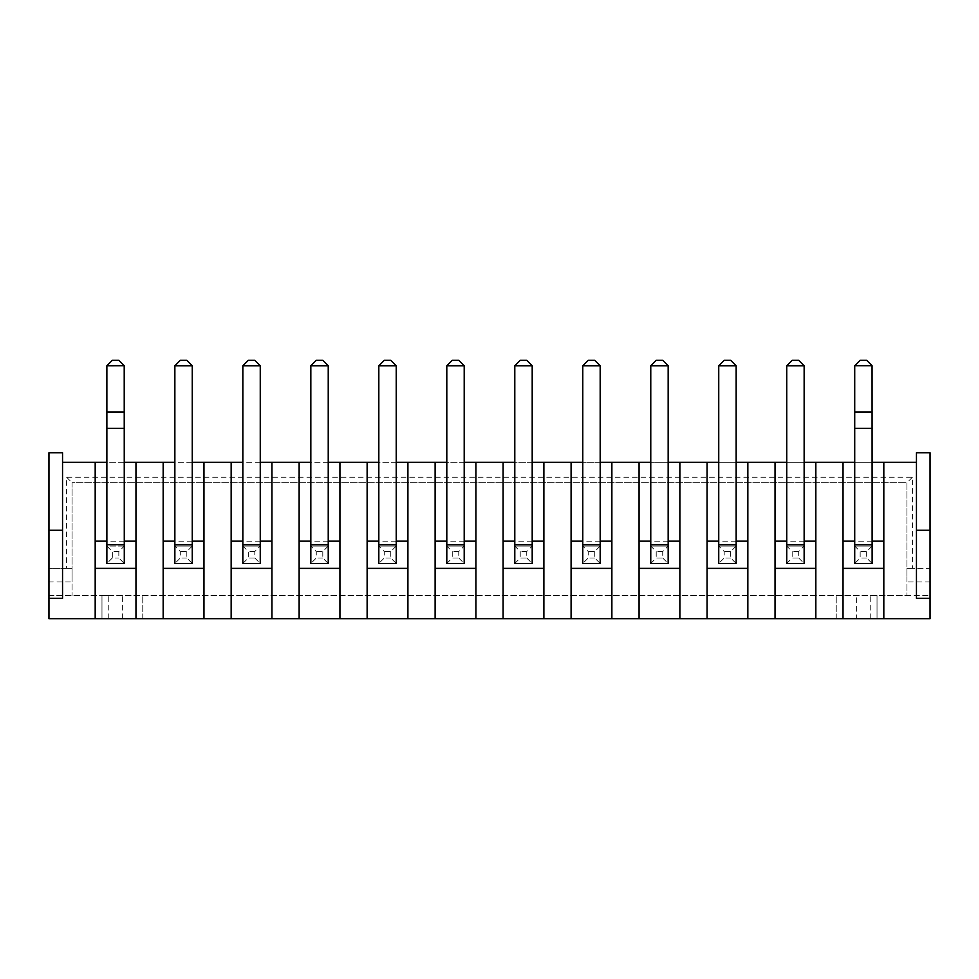 <?xml version="1.0" encoding="UTF-8"?>
<svg xmlns="http://www.w3.org/2000/svg" width="979" height="979" viewBox="0 0 979 979"><rect width="100%" height="100%" fill="white"/><g stroke="black" fill="none" stroke-linecap="round" stroke-linejoin="round"><path stroke-width="0.73" stroke-dasharray="4.89 3.67" d="M916.454 462.308L916.454 452.787L930.05 452.787L930.05 568.358L912.379 568.358L912.379 477.262L66.621 477.262L66.621 568.358L48.95 568.358L48.95 452.787L62.546 452.787L62.546 462.308L916.454 462.308L916.454 598.279M872.13 462.308L854.716 462.308M804.138 462.308L786.737 462.308M736.159 462.308L718.745 462.308M668.167 462.308L650.766 462.308M600.176 462.308L582.774 462.308M532.197 462.308L514.795 462.308M464.205 462.308L446.803 462.308M396.226 462.308L378.824 462.308M328.234 462.308L310.832 462.308M260.255 462.308L242.841 462.308M192.263 462.308L174.862 462.308M124.284 462.308L106.87 462.308M62.546 462.308L62.546 598.279M95.183 618.679L95.183 462.308M124.284 541.167L106.87 541.167M135.971 618.679L135.971 462.308M163.163 618.679L163.163 462.308M192.263 541.167L174.862 541.167M203.962 618.679L203.962 462.308M231.154 618.679L231.154 462.308M260.255 541.167L242.841 541.167M271.942 618.679L271.942 462.308M299.133 618.679L299.133 462.308M328.234 541.167L310.832 541.167M339.933 618.679L339.933 462.308M367.125 618.679L367.125 462.308M396.226 541.167L378.824 541.167M407.913 618.679L407.913 462.308M435.117 618.679L435.117 462.308M464.205 541.167L446.803 541.167M475.904 618.679L475.904 462.308M503.096 618.679L503.096 462.308M532.197 541.167L514.795 541.167M543.883 618.679L543.883 462.308M571.087 618.679L571.087 462.308M600.176 541.167L582.774 541.167M611.875 618.679L611.875 462.308M639.067 618.679L639.067 462.308M668.167 541.167L650.766 541.167M679.867 618.679L679.867 462.308M707.058 618.679L707.058 462.308M736.159 541.167L718.745 541.167M747.846 618.679L747.846 462.308M775.038 618.679L775.038 462.308M804.138 541.167L786.737 541.167M815.837 618.679L815.837 462.308M843.029 618.679L843.029 462.308M872.13 541.167L854.716 541.167M883.817 618.679L883.817 462.308M48.95 581.967L48.95 568.358L72.067 568.358L72.067 482.696L906.933 482.696L906.933 568.358L930.05 568.358L930.05 581.967L906.933 581.967L906.933 595.562L48.95 595.562L48.95 581.967L72.067 581.967L72.067 595.562L72.067 482.696L906.933 482.696L906.933 595.562L930.05 595.562L930.05 618.679L870.221 618.679L877.025 618.679L877.025 595.562L870.221 595.562L930.05 595.562L930.05 581.967M856.625 618.679L48.95 618.679L48.95 595.562L877.025 595.562L877.025 618.679L877.025 595.562L877.025 618.679L856.625 618.679L856.625 595.562M101.975 618.679L108.779 618.679L101.975 618.679L101.975 595.562L108.779 595.562L101.975 595.562L101.975 618.679M124.284 544.703L124.284 546.062L118.838 551.507L118.838 558.03L124.284 563.463L124.284 546.062L124.284 563.463L106.87 563.463L124.284 563.463L124.284 546.062L106.87 546.062L106.944 365.693L124.284 365.767L124.284 544.703L106.87 544.703M112.316 558.03L106.87 563.463L106.87 546.062L106.87 563.463L106.87 546.062L112.316 551.507L112.316 558.03L118.838 558.03M192.263 544.703L192.263 563.463L192.263 546.062L174.862 546.062L180.295 551.507L180.295 558.03L174.862 563.463L192.263 563.463L174.862 563.463L192.263 563.463L192.263 546.062L174.862 546.062L174.862 563.463L174.862 365.767L192.263 365.767L192.263 544.703L174.862 544.703M260.255 544.703L260.255 546.062L242.841 546.062L260.255 546.062L260.255 563.463L260.255 546.062L254.809 551.507L254.809 558.03L248.287 558.03L242.841 563.463L242.841 546.062L242.841 563.463L260.255 563.463L242.841 563.463L260.255 563.463L260.255 546.062L242.841 546.062L242.841 365.767L260.255 365.767L260.255 544.703L242.841 544.703M328.234 544.703L328.234 563.463L328.234 546.062L310.832 546.062L316.266 551.507L316.266 558.03L310.832 563.463L328.234 563.463L310.832 563.463L328.234 563.463L328.234 546.062L310.832 546.062L310.832 563.463L310.832 365.767L328.234 365.767L328.234 544.703L310.832 544.703M396.226 544.703L396.226 563.463L396.226 546.062L378.824 546.062L384.257 551.507L384.257 558.03L378.824 563.463L396.226 563.463L378.824 563.463L396.226 563.463L396.226 546.062L378.824 546.062L378.824 563.463L378.824 365.767L396.226 365.767L396.226 544.703L378.824 544.703M464.205 544.703L464.205 563.463L464.205 546.062L458.772 551.507L458.772 558.03L452.249 558.03L446.803 563.463L446.803 546.062L446.803 563.463L464.205 563.463L446.803 563.463L464.205 563.463L464.205 546.062L446.803 546.062L446.803 365.767L464.205 365.767L464.205 544.703L446.803 544.703M532.197 544.703L532.197 563.463L532.197 546.062L526.751 551.507L526.751 558.03L520.228 558.03L514.795 563.463L514.795 546.062L514.795 563.463L532.197 563.463L514.795 563.463L532.197 563.463L532.197 546.062L514.795 546.062L514.795 365.767L532.197 365.767L532.197 544.703L514.795 544.703M600.176 544.703L600.176 563.463L600.176 546.062L582.774 546.062L588.22 551.507L588.22 558.03L582.774 563.463L600.176 563.463L582.774 563.463L600.176 563.463L600.176 546.062L582.774 546.062L582.774 563.463L582.774 365.767L600.176 365.767L600.176 544.703L582.774 544.703M668.167 544.703L668.167 563.463L668.167 546.062L662.734 551.507L662.734 558.03L656.199 558.03L650.766 563.463L650.766 546.062L650.766 563.463L668.167 563.463L650.766 563.463L668.167 563.463L668.167 546.062L650.766 546.062L650.766 365.767L668.167 365.767L668.167 544.703L650.766 544.703M736.159 544.703L736.159 563.463L736.159 546.062L718.745 546.062L724.191 551.507L724.191 558.03L718.745 563.463L736.159 563.463L718.745 563.463L736.159 563.463L736.159 546.062L718.745 546.062L718.745 563.463L718.745 365.767L736.159 365.767L736.159 544.703L718.745 544.703M804.138 544.703L804.138 563.463L804.138 546.062L798.705 551.507L798.705 558.03L792.17 558.03L786.737 563.463L786.737 546.062L786.737 563.463L804.138 563.463L786.737 563.463L804.138 563.463L804.138 546.062L786.737 546.062L786.737 365.767L804.138 365.767L804.138 544.703L786.737 544.703M872.13 544.703L872.13 563.463L872.13 546.062L854.716 546.062L854.716 563.463L872.13 563.463L854.716 563.463L872.13 563.463L872.13 546.062L854.716 546.062L854.716 563.463L854.789 365.693L872.13 365.767L872.13 544.703L854.716 544.703M66.621 568.358L72.067 568.358L72.067 581.967M66.621 477.262L72.067 482.696M912.379 568.358L906.933 568.358L906.933 581.967M912.379 477.262L906.933 482.696M108.779 618.679L108.779 595.562M142.775 618.679L142.775 595.562L142.775 618.679M836.225 618.679L836.225 595.562L836.225 618.679M870.221 618.679L870.221 595.562M124.284 546.062L106.87 546.062M446.803 563.463L446.803 546.062L464.205 546.062L446.803 546.062L452.249 551.507L452.249 558.03M514.795 563.463L514.795 546.062L532.197 546.062L514.795 546.062L520.228 551.507L520.228 558.03M650.766 563.463L650.766 546.062L668.167 546.062L650.766 546.062L656.199 551.507L656.199 558.03M786.737 563.463L786.737 546.062L804.138 546.062L786.737 546.062L792.17 551.507L792.17 558.03M174.862 563.463L174.862 546.062L192.263 546.062L174.862 546.062M242.841 563.463L242.841 546.062L248.287 551.507L248.287 558.03M310.832 563.463L310.832 546.062L328.234 546.062L310.832 546.062M378.824 563.463L378.824 546.062L396.226 546.062L378.824 546.062M854.716 546.062L872.13 546.062L854.716 546.062L860.162 551.507L860.162 558.03L854.716 563.463M718.745 563.463L718.745 546.062L736.159 546.062L718.745 546.062M582.774 563.463L582.774 546.062L600.176 546.062L582.774 546.062M124.284 428.312L106.87 428.312M124.284 412L106.87 412M106.944 365.693L112.316 360.321L118.838 360.321L124.211 365.693M192.263 365.767L186.83 360.321L180.295 360.321L174.862 365.767M260.255 365.767L254.809 360.321L248.287 360.321L242.841 365.767M328.234 365.767L322.801 360.321L316.266 360.321L310.832 365.767M396.226 365.767L390.78 360.321L384.257 360.321L378.824 365.767M446.803 365.767L452.249 360.321L458.772 360.321L464.205 365.767M514.795 365.767L520.228 360.321L526.751 360.321L532.197 365.767M600.176 365.767L594.742 360.321L588.22 360.321L582.774 365.767M650.766 365.767L656.199 360.321L662.734 360.321L668.167 365.767M736.159 365.767L730.713 360.321L724.191 360.321L718.745 365.767M786.737 365.767L792.17 360.321L798.705 360.321L804.138 365.767M872.13 428.312L854.716 428.312M872.13 412L854.716 412M872.056 365.693L866.684 360.321L860.162 360.321L854.789 365.693M260.255 546.062L242.841 546.062M464.205 546.062L446.803 546.062M804.138 546.062L786.737 546.062M668.167 546.062L650.766 546.062M532.197 546.062L514.795 546.062M118.838 551.507L112.316 551.507M192.263 546.062L186.83 551.507L180.295 551.507M186.83 551.507L186.83 558.03L192.263 563.463M186.83 558.03L180.295 558.03M254.809 558.03L260.255 563.463M254.809 551.507L248.287 551.507M458.772 558.03L464.205 563.463M458.772 551.507L452.249 551.507M328.234 546.062L322.801 551.507L316.266 551.507M322.801 551.507L322.801 558.03L328.234 563.463M322.801 558.03L316.266 558.03M396.226 546.062L390.78 551.507L384.257 551.507M390.78 551.507L390.78 558.03L396.226 563.463M390.78 558.03L384.257 558.03M872.13 546.062L866.684 551.507L860.162 551.507M866.684 551.507L866.684 558.03L872.13 563.463M866.684 558.03L860.162 558.03M798.705 558.03L804.138 563.463M798.705 551.507L792.17 551.507M736.159 546.062L730.713 551.507L724.191 551.507M730.713 551.507L730.713 558.03L736.159 563.463M730.713 558.03L724.191 558.03M600.176 546.062L594.742 551.507L588.22 551.507M594.742 551.507L594.742 558.03L600.176 563.463M594.742 558.03L588.22 558.03M662.734 558.03L668.167 563.463M662.734 551.507L656.199 551.507M526.751 558.03L532.197 563.463M526.751 551.507L520.228 551.507M122.375 618.679L122.375 595.562"/><path stroke-width="1.47" d="M62.546 462.308L95.183 462.308L95.183 618.679L48.95 618.679L48.95 452.787L62.546 452.787L62.546 530.288L48.95 530.288M872.13 462.308L916.454 462.308M854.716 462.308L843.029 462.308L843.029 618.679L95.183 618.679M804.138 462.308L843.029 462.308M786.737 462.308L775.038 462.308L775.038 618.679M736.159 462.308L775.038 462.308M718.745 462.308L707.058 462.308L707.058 618.679M668.167 462.308L707.058 462.308M650.766 462.308L639.067 462.308L639.067 618.679M600.176 462.308L639.067 462.308M582.774 462.308L571.087 462.308L571.087 618.679M532.197 462.308L571.087 462.308M514.795 462.308L503.096 462.308L503.096 618.679M464.205 462.308L503.096 462.308M446.803 462.308L435.117 462.308L435.117 618.679M396.226 462.308L435.117 462.308M378.824 462.308L367.125 462.308L367.125 618.679M328.234 462.308L367.125 462.308M310.832 462.308L299.133 462.308L299.133 618.679M260.255 462.308L299.133 462.308M242.841 462.308L231.154 462.308L231.154 618.679M192.263 462.308L231.154 462.308M174.862 462.308L163.163 462.308L163.163 618.679M124.284 462.308L163.163 462.308M106.87 462.308L95.183 462.308M62.546 530.288L62.546 598.279L48.95 598.279M135.971 541.167L124.284 541.167M106.87 541.167L95.183 541.167M135.971 462.308L135.971 618.679M203.962 541.167L192.263 541.167M174.862 541.167L163.163 541.167M203.962 462.308L203.962 618.679M271.942 541.167L260.255 541.167M242.841 541.167L231.154 541.167M271.942 462.308L271.942 618.679M339.933 541.167L328.234 541.167M310.832 541.167L299.133 541.167M339.933 462.308L339.933 618.679M407.913 541.167L396.226 541.167M378.824 541.167L367.125 541.167M407.913 462.308L407.913 618.679M475.904 541.167L464.205 541.167M446.803 541.167L435.117 541.167M475.904 462.308L475.904 618.679M543.883 541.167L532.197 541.167M514.795 541.167L503.096 541.167M543.883 462.308L543.883 618.679M611.875 541.167L600.176 541.167M582.774 541.167L571.087 541.167M611.875 462.308L611.875 618.679M679.867 541.167L668.167 541.167M650.766 541.167L639.067 541.167M679.867 462.308L679.867 618.679M747.846 541.167L736.159 541.167M718.745 541.167L707.058 541.167M747.846 462.308L747.846 618.679M815.837 541.167L804.138 541.167M786.737 541.167L775.038 541.167M815.837 462.308L815.837 618.679M883.817 541.167L872.13 541.167M854.716 541.167L843.029 541.167M883.817 462.308L883.817 618.679L843.029 618.679M883.817 618.679L930.05 618.679L930.05 598.279L916.454 598.279L916.454 452.787L930.05 452.787L930.05 530.288L916.454 530.288M135.971 568.358L95.183 568.358M106.87 563.463L124.284 563.463L124.211 365.693L106.87 365.767L106.87 563.463L124.284 563.463M203.962 568.358L163.163 568.358M271.942 568.358L231.154 568.358M339.933 568.358L299.133 568.358M407.913 568.358L367.125 568.358M475.904 568.358L435.117 568.358M543.883 568.358L503.096 568.358M611.875 568.358L571.087 568.358M679.867 568.358L639.067 568.358M747.846 568.358L707.058 568.358M815.837 568.358L775.038 568.358M883.817 568.358L843.029 568.358M930.05 598.279L930.05 530.288M192.263 365.767L192.263 563.463L174.862 563.463L174.862 365.767L180.295 360.321L186.83 360.321L192.263 365.767L174.862 365.767M260.255 365.767L260.255 563.463L242.841 563.463L242.841 365.767L248.287 360.321L254.809 360.321L260.255 365.767L242.841 365.767M328.234 365.767L328.234 563.463L310.832 563.463L310.832 365.767L316.266 360.321L322.801 360.321L328.234 365.767L310.832 365.767M396.226 365.767L396.226 563.463L378.824 563.463L378.824 365.767L384.257 360.321L390.78 360.321L396.226 365.767L378.824 365.767M464.205 563.463L464.205 365.767L446.803 365.767L446.803 563.463L464.205 563.463M532.197 563.463L532.197 365.767L514.795 365.767L514.795 563.463L532.197 563.463M600.176 365.767L600.176 563.463L582.774 563.463L582.774 365.767L588.22 360.321L594.742 360.321L600.176 365.767L582.774 365.767M668.167 563.463L668.167 365.767L650.766 365.767L650.766 563.463L668.167 563.463M736.159 365.767L736.159 563.463L718.745 563.463L718.745 365.767L724.191 360.321L730.713 360.321L736.159 365.767L718.745 365.767M804.138 563.463L804.138 365.767L786.737 365.767L786.737 563.463L804.138 563.463M872.056 365.693L872.13 563.463L854.716 563.463L854.716 365.767L860.162 360.321L866.684 360.321L872.056 365.693L854.789 365.693M106.944 365.693L112.316 360.321L118.838 360.321L124.211 365.693M124.284 412L106.87 412M124.284 428.312L106.87 428.312M446.803 365.767L452.249 360.321L458.772 360.321L464.205 365.767M514.795 365.767L520.228 360.321L526.751 360.321L532.197 365.767M650.766 365.767L656.199 360.321L662.734 360.321L668.167 365.767M786.737 365.767L792.17 360.321L798.705 360.321L804.138 365.767M872.13 412L854.716 412M872.13 428.312L854.716 428.312M124.284 544.703L106.87 544.703M192.263 544.703L174.862 544.703M260.255 544.703L242.841 544.703M328.234 544.703L310.832 544.703M396.226 544.703L378.824 544.703M464.205 544.703L446.803 544.703M532.197 544.703L514.795 544.703M600.176 544.703L582.774 544.703M668.167 544.703L650.766 544.703M736.159 544.703L718.745 544.703M804.138 544.703L786.737 544.703M872.13 544.703L854.716 544.703"/></g></svg>
